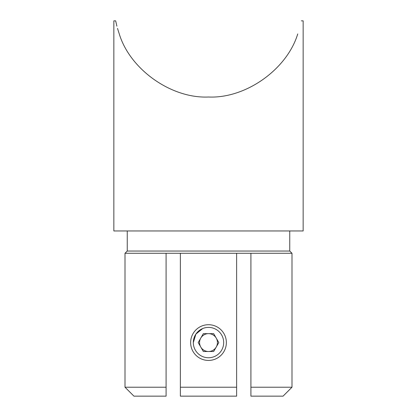 <?xml version="1.0" encoding="UTF-8"?>
<svg xmlns="http://www.w3.org/2000/svg" width="417" height="417" viewBox="0 0 417 417"><rect width="100%" height="100%" fill="white"/><g stroke="black" fill="none" stroke-linecap="round" stroke-linejoin="round"><path stroke-width="0.63" d="M127.242 230.955L127.242 251.044L289.758 251.044L291.994 253.275L250.914 253.275L250.914 387.221L291.994 387.221L291.994 253.275M236.627 396.15L236.627 253.275L180.373 253.275L180.373 387.221L236.627 387.221L236.627 396.15L180.373 396.15L180.373 387.221L180.373 396.15M236.627 253.275L250.914 253.275M297.733 33.928C286.979 69.483 245.608 98.73 208.5 97.01C245.608 98.73 286.979 69.483 297.733 33.928C304.733 16.68 304.733 16.68 297.733 33.928C302.674 16.664 302.674 16.664 297.733 33.928C302.674 16.664 302.674 16.664 297.733 33.928M116.89 26.172L115.671 20.85L113.846 20.85L113.846 230.955L303.154 230.955L303.154 20.85L301.329 20.85M193.321 342.571L195.881 334.132L202.678 328.554M125.006 387.221L166.086 387.221L166.086 253.275L125.006 253.275L125.006 387.221L133.94 396.15L166.086 396.15L166.086 387.221M208.5 97.01C171.392 98.73 130.021 69.483 119.267 33.928L117.5 28.392M119.267 33.928C114.326 16.664 114.326 16.664 119.267 33.928C112.267 16.68 112.267 16.68 119.267 33.928M291.994 387.221L283.06 396.15L250.914 396.15L250.914 387.221M180.373 253.275L166.086 253.275M216.235 347.038A8.929 8.929 0 0 1 200.765 347.038A8.929 8.929 0 0 1 208.5 333.642A8.929 8.929 0 0 1 216.235 347.038M221.646 350.165A15.179 15.179 0 0 0 216.089 329.425A15.179 15.179 0 0 0 195.354 334.981A15.179 15.179 0 0 0 200.911 355.717A15.179 15.179 0 0 0 221.646 350.165M193.035 333.642A17.858 17.858 0 0 1 217.429 327.105A17.858 17.858 0 0 1 223.965 351.5A17.858 17.858 0 0 1 199.571 358.041A17.858 17.858 0 0 1 193.035 333.642M198.19 342.571L203.345 351.5L213.655 351.5L218.81 342.571L213.655 333.642L203.345 333.642L198.19 342.571M289.758 251.044L289.758 230.955M127.242 251.044L125.006 253.275"/></g></svg>
